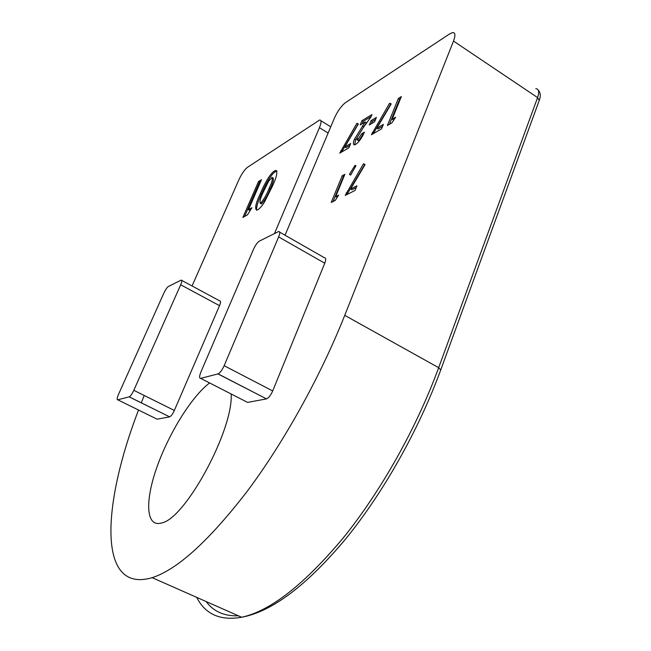 <?xml version="1.0" encoding="UTF-8"?>
<svg xmlns="http://www.w3.org/2000/svg" width="651" height="651" viewBox="0 0 651 651"><rect width="100%" height="100%" fill="white"/><g stroke="black" fill="none" stroke-linecap="round" stroke-linejoin="round"><path stroke-width="0.98" d="M357.733 139.648L361.72 133.764L364.414 132.169C361.932 137.914 359.01 141.999 355.649 144.416L354.559 144.864C353.045 144.807 353.013 142.927 354.453 139.216L365.195 121.932L360.198 124.959L361.964 120.704L371.941 114.592L370.972 116.944L363.152 127.808L357.22 137.337L357.22 139.859L358.921 140.388L362.908 134.505L361.72 133.764M383.39 124.365L381.559 128.874L371.42 134.757L389.542 103.297L391.243 103.859L376.864 128.19L383.39 124.365M338.658 195.129L335.232 200.443L331.204 202.469L342.231 175.754L344.859 174.33L335.656 196.659L338.658 195.129M356.951 185.804L355.055 190.45L345.209 195.414L363.494 163.726L365.097 164.581L350.612 189.034L356.951 185.804M251.904 207.734L247.461 214.846L242.88 217.426L258.496 181.556L261.515 179.692L248.47 209.703L251.904 207.734M181.784 280.426L219.794 300.941C220.876 300.949 220.787 302.528 219.525 305.677L180.693 284.78C182.011 281.614 182.182 280.06 181.198 280.109L168.438 286.464C167.038 287.416 165.533 289.589 163.922 292.974L118.474 394.482C117.017 397.964 116.773 399.738 117.741 399.804L129.199 396.841C130.574 396.093 132.12 393.912 133.821 390.307L180.693 284.78M133.821 390.307L174.338 410.464L219.525 305.677M174.338 410.464C172.686 414.044 171.115 416.168 169.634 416.852L129.134 396.858M117.741 399.804L157.103 419.179L169.569 416.868M157.103 419.179L156.517 418.886M231.129 393.969C233.668 429.514 185.177 519.213 161.472 523.005C145.718 527.627 144.888 500.774 157.029 466.857C169.048 432.948 191.89 396.215 209.63 382.959M196.667 597.349C205.366 614.349 220.364 620.981 241.651 617.246C270.328 611.053 304.269 584.517 343.476 537.628C380.998 491.131 416.786 427.414 438.668 367.685L537.588 97.593L453.511 41.078L344.745 315.353C320.634 376.148 283.966 442.167 247.323 491.147C209.183 540.623 177.471 569.47 152.179 577.681C96.413 594.16 102.655 503.02 138.533 410.04M453.511 41.078C455.619 35.357 455.334 32.526 452.657 32.566L449.849 33.779L345.461 102.663C341.352 105.853 337.69 110.963 334.476 117.969L285.04 235.223M328.128 133.032L319.429 127.686L274.462 233.563M319.429 127.686C321.48 122.559 321.553 119.996 319.665 119.987L247.502 167.291C244.581 169.626 241.724 173.76 238.925 179.684L192.061 285.976M141.275 402.871L144.205 395.474M279.67 232.147L324.377 257.731C326.005 257.674 326.135 259.505 324.751 263.232L278.644 236.915C280.109 233.172 280.093 231.374 278.604 231.536L259.448 241.057C257.422 242.375 255.461 245.085 253.565 249.17L200.907 372.03C199.239 376.27 199.165 378.386 200.679 378.377L218.069 373.877C220.095 372.844 222.121 370.118 224.147 365.707L278.644 236.915M224.147 365.707L272.696 390.942L324.751 263.232M272.696 390.942C270.751 395.303 268.684 397.956 266.511 398.884L217.947 373.918M200.679 378.377L247.6 402.399L266.373 398.917M247.6 402.399L246.501 401.838M264.452 202.127C261.905 206.115 259.684 208.654 257.78 209.752L256.681 210.192C254.598 208.654 255.786 203.185 260.245 193.762C263.468 185.942 269.766 173.646 274.445 171.026L275.878 170.407C277.798 171.937 276.618 177.251 272.354 186.341L264.452 202.127M355.951 165.769L350.645 175.095L349.449 174.338L355.064 165.33L355.951 165.769M395.605 117.213L391.967 122.836L387.386 125.488L398.379 98.399L401.358 96.576L392.187 119.214L395.605 117.213M376.408 117.4L374.61 121.786L369.288 124.968L371.078 120.614L376.408 117.4M350.694 143.521L348.912 147.818L339.781 153.115L356.878 123.332L358.351 123.95L344.818 146.963L350.694 143.521M256.551 210.208C256.388 206.733 257.959 201.444 261.279 194.356L260.245 193.762M261.279 194.356C264.485 186.536 270.792 174.248 275.471 171.628L274.445 171.026M275.471 171.628L276.944 171.01M260.799 203.608L261.629 203.714C265.063 199.947 267.919 194.966 270.214 188.782C272.924 183.143 273.884 179.546 273.111 177.992L272.557 177.666M263.354 191.931C260.563 197.709 259.513 201.484 260.205 203.267L260.587 203.112C264.013 199.344 266.877 194.364 269.172 188.172C271.882 182.532 272.85 178.935 272.077 177.381L268.603 181.263L263.354 191.931M261.629 203.714L260.587 203.112M270.214 188.782L269.172 188.172M244.564 216.482L259.497 182.142L258.496 181.556M259.497 182.142L260.799 181.344M250.765 209.557L249.496 210.289L248.47 209.703M347.154 194.429L347.496 193.599L346.259 192.851M347.496 193.599L364.739 164.483L363.494 163.726M356.235 187.561L351.857 189.783L350.612 189.034M350.661 175.07L349.449 174.338M355.902 165.842L355.064 165.33M333.117 201.501L343.435 176.478L342.231 175.754M343.435 176.478L344.127 176.112M337.356 197.147L335.656 196.659M389.42 124.308L399.608 99.188L398.379 98.399M399.608 99.188L400.528 98.626M394.026 119.654L393.432 119.996L392.187 119.214M373.414 133.593L373.65 133.032L372.429 132.275M373.65 133.032L390.755 104.07L389.542 103.297M382.601 126.318L378.085 128.955L376.864 128.19M371.282 123.78L372.274 121.363L371.078 120.614M372.274 121.363L375.603 119.361M362.908 134.505L363.518 134.147M354.649 144.847L355.633 139.949L354.453 139.216M355.633 139.949L366.375 122.673L365.195 121.932M362.176 123.763L363.136 121.436L361.964 120.704M363.136 121.436L371.135 116.553M357.912 139.762L358.408 140.592L358.921 140.388M341.71 152L341.938 151.455L340.774 150.747M341.938 151.455L358.042 124.056L356.878 123.332M349.921 145.385L345.99 147.679L344.818 146.963M238.372 615.797C224.4 616.351 213.642 611.59 206.107 601.524M440.735 369.955L438.668 367.685L344.745 315.353M152.179 577.681L241.651 617.246C272.069 611.606 306.841 585.387 345.958 538.597C383.512 492.425 419.049 429.237 440.76 369.882L539.231 100.441L537.588 97.593C539.476 91.929 538.882 88.959 535.806 88.682M363.543 126.693L362.363 125.952M330.741 126.815L320.91 120.752M539.231 100.441C540.891 95.966 540.566 92.532 538.255 90.139M129.199 396.841L169.634 416.852M218.069 373.877L266.511 398.884M275.878 170.407L276.911 171.018M260.205 203.267L261.246 203.869M357.22 139.859L358.408 140.592"/></g></svg>
